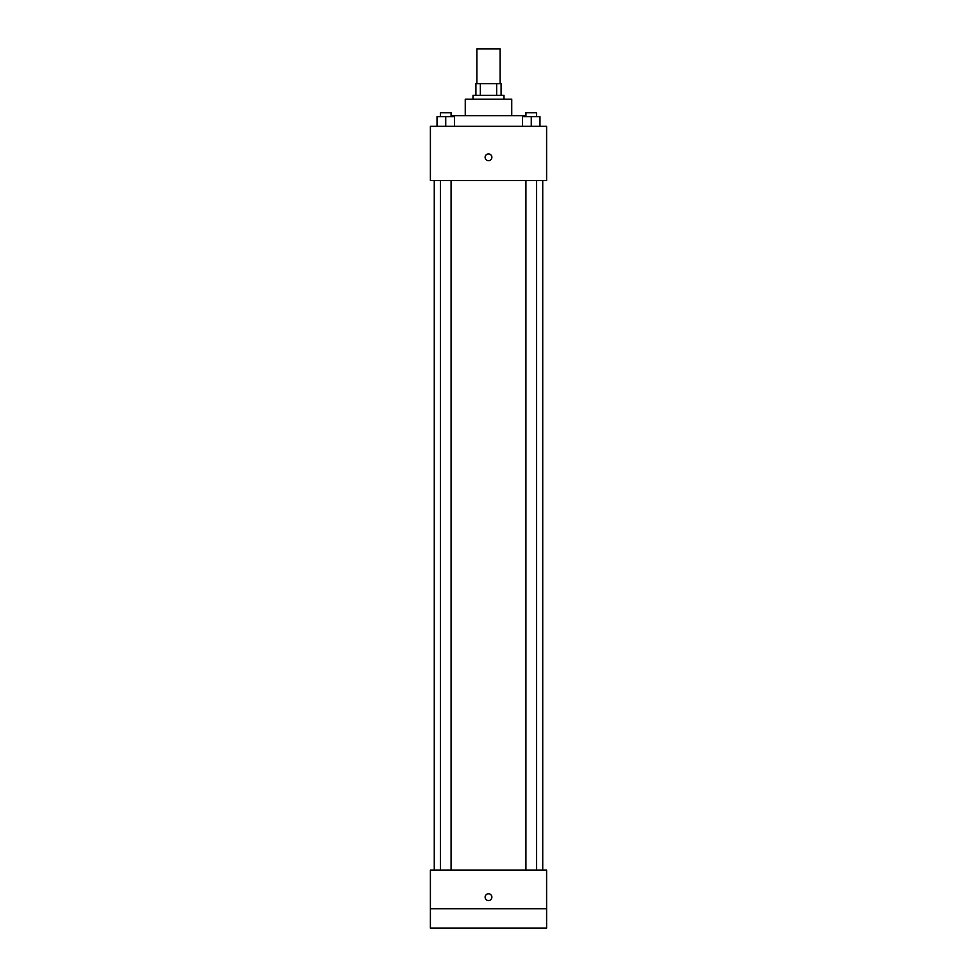 <?xml version="1.0" encoding="UTF-8"?>
<svg xmlns="http://www.w3.org/2000/svg" width="977" height="977" viewBox="0 0 977 977"><rect width="100%" height="100%" fill="white"/><g stroke="black" fill="none" stroke-linecap="round" stroke-linejoin="round"><path stroke-width="1.47" d="M500.126 83.717L500.126 48.85L476.874 48.85L476.874 83.717M480.342 95.331L480.342 83.717L475.909 83.717L475.909 95.331L475.909 83.717M480.342 83.717L501.091 83.717L501.091 95.331M496.658 95.331L496.658 83.717M473.002 99.202L473.002 95.331L503.998 95.331L503.998 99.202M465.26 115.665L465.26 99.202L511.74 99.202L511.74 115.665M451.704 116.642L451.704 115.665L525.296 115.665L525.296 116.642M430.393 126.326L546.607 126.326L546.607 180.55L430.393 180.55L430.393 126.326M488.5 160.704A3.395 3.395 0 0 1 485.569 155.612A3.395 3.395 0 0 1 491.431 155.612A3.395 3.395 0 0 1 488.5 160.704M430.393 870.043L546.607 870.043L546.607 928.15L430.393 928.15L430.393 870.043M488.5 900.55A3.395 3.395 0 0 1 485.569 895.469A3.395 3.395 0 0 1 491.431 895.469A3.395 3.395 0 0 1 488.5 900.55M430.393 908.781L546.607 908.781M522.548 126.326L522.548 116.642L539.976 116.642L539.976 126.326L539.976 116.642M531.268 126.326L531.268 116.642M536.605 116.642L536.605 112.758L525.919 112.758L525.919 116.642M437.024 126.326L437.024 116.642L454.452 116.642L454.452 126.326L454.452 116.642M445.732 126.326L445.732 116.642M451.081 116.642L451.081 112.758L440.395 112.758L440.395 116.642M542.736 870.043L542.736 180.55M434.264 870.043L434.264 180.55M525.919 180.55L525.919 870.043M536.605 180.55L536.605 870.043M451.081 870.043L451.081 180.55M440.395 870.043L440.395 180.55"/></g></svg>
